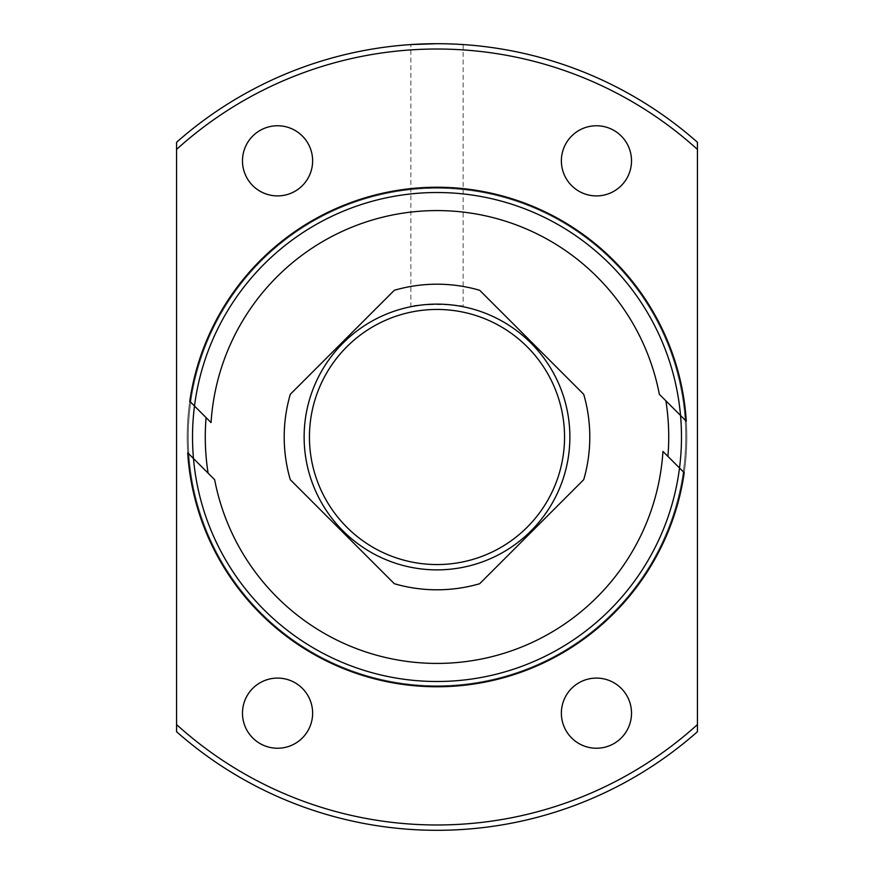 <?xml version="1.0" encoding="UTF-8"?>
<svg xmlns="http://www.w3.org/2000/svg" width="874" height="874" viewBox="0 0 874 874"><rect width="100%" height="100%" fill="white"/><g stroke="black" fill="none" stroke-linecap="round" stroke-linejoin="round"><path stroke-width="0.66" stroke-dasharray="4.37 3.28" d="M394.305 290.288L290.288 394.305A152.797 152.797 0 0 0 290.288 479.695L394.305 583.712A152.797 152.797 0 0 0 479.695 583.712L583.712 479.695A152.797 152.797 0 0 0 583.712 394.305L479.695 290.288A152.797 152.797 0 0 0 394.305 290.288L290.288 394.305A152.797 152.797 0 0 0 290.288 479.695L394.305 583.712A152.797 152.797 0 0 0 479.695 583.712L583.712 479.695A152.797 152.797 0 0 0 583.712 394.305L479.695 290.288A152.797 152.797 0 0 0 394.305 290.288L290.288 394.305A152.797 152.797 0 0 0 290.288 479.695L394.305 583.712A152.797 152.797 0 0 0 479.695 583.712L583.712 479.695A152.797 152.797 0 0 0 583.712 394.305L479.695 290.288A152.797 152.797 0 0 0 394.305 290.288M214.654 479.717L193.471 458.533A244.48 244.48 0 0 0 679.513 467.983A244.48 244.48 0 0 1 193.471 458.533L208.11 473.173L193.471 458.533A244.48 244.48 0 0 1 441.752 192.564A244.48 244.48 0 0 1 680.529 415.467A244.48 244.48 0 0 0 194.487 406.017L211.049 422.579A226.41 226.41 0 0 1 659.346 394.283L680.529 415.467A244.48 244.48 0 0 1 679.513 467.983L662.951 451.421A226.41 226.41 0 0 1 214.654 479.717A226.41 226.41 0 0 0 662.951 451.421L667.911 456.381A231.73 231.73 0 0 0 665.89 400.827A231.73 231.73 0 0 1 667.911 456.381L662.951 451.421A226.41 226.41 0 0 1 214.654 479.717M206.089 417.619L194.487 406.017L206.089 417.619A231.73 231.73 0 0 0 208.11 473.173A231.73 231.73 0 0 1 206.089 417.619L211.049 422.579A226.41 226.41 0 0 1 659.346 394.283A226.41 226.41 0 0 0 211.049 422.579L206.089 417.619A231.73 231.73 0 0 0 208.11 473.173M667.911 456.381L679.513 467.983L667.911 456.381A231.73 231.73 0 0 0 665.89 400.827M189.767 401.297A249.8 249.8 0 0 1 686.298 421.235A249.8 249.8 0 0 0 189.767 401.297L194.487 406.017L189.767 401.297A249.8 249.8 0 0 0 187.2 437A249.8 249.8 0 0 1 561.895 220.663A249.8 249.8 0 0 1 561.895 653.337A249.8 249.8 0 0 1 187.2 437A249.8 249.8 0 0 0 437 686.8A249.8 249.8 0 0 0 686.8 437A249.8 249.8 0 0 0 437 187.2A249.8 249.8 0 0 0 187.2 437A249.8 249.8 0 0 1 561.895 220.663A249.8 249.8 0 0 1 561.895 653.337A249.8 249.8 0 0 1 187.2 437A249.8 249.8 0 0 0 426.971 686.593A249.8 249.8 0 0 0 684.233 472.703L679.513 467.983A244.48 244.48 0 0 0 680.529 415.467A244.48 244.48 0 0 1 679.513 467.983A244.48 244.48 0 0 0 441.752 192.564A244.48 244.48 0 0 0 193.471 458.533A244.48 244.48 0 0 1 194.487 406.017A244.48 244.48 0 0 0 432.248 681.436A244.48 244.48 0 0 0 679.513 467.983A244.48 244.48 0 0 1 193.471 458.533A244.48 244.48 0 0 1 441.752 192.564A244.48 244.48 0 0 1 679.513 467.983A244.48 244.48 0 0 0 680.529 415.467L685.882 420.82M187.702 452.765A249.8 249.8 0 0 0 684.233 472.703L679.513 467.983A244.48 244.48 0 0 0 441.752 192.564A244.48 244.48 0 0 0 193.471 458.533L188.118 453.18M437 43.7L463.133 44.574L437 43.7L410.867 44.574L410.867 306.719C409.327 303.901 464.684 303.912 463.133 306.719C461.57 305.856 452.863 304.982 437 304.13C421.137 304.993 412.419 305.856 410.867 306.719M176.57 724.59L176.57 149.41A387.99 387.99 0 0 1 697.43 149.41L697.43 724.59A387.99 387.99 0 0 1 176.57 724.59M242.48 160.827A35.08 35.08 0 0 1 295.095 130.455A35.08 35.08 0 0 1 295.095 191.209A35.08 35.08 0 0 1 242.48 160.827M561.37 713.173A35.08 35.08 0 0 1 613.985 682.791A35.08 35.08 0 0 1 613.985 743.545A35.08 35.08 0 0 1 561.37 713.173M242.48 713.173A35.08 35.08 0 0 1 295.095 682.791A35.08 35.08 0 0 1 295.095 743.545A35.08 35.08 0 0 1 242.48 713.173M561.37 160.827A35.08 35.08 0 0 1 613.985 130.455A35.08 35.08 0 0 1 613.985 191.209A35.08 35.08 0 0 1 561.37 160.827M697.43 731.724A393.3 393.3 0 0 1 176.57 731.724M176.57 142.276A393.3 393.3 0 0 1 697.43 142.276A393.3 393.3 0 0 0 176.57 142.276M684.233 472.703A249.8 249.8 0 0 0 686.298 421.235M304.13 437A132.87 132.87 0 0 1 503.435 321.927A132.87 132.87 0 0 1 503.435 552.073A132.87 132.87 0 0 1 304.13 437A132.87 132.87 0 0 1 437 304.13A132.87 132.87 0 0 1 569.87 437A132.87 132.87 0 0 1 437 569.87A132.87 132.87 0 0 1 304.13 437A132.87 132.87 0 0 1 503.435 321.927A132.87 132.87 0 0 1 503.435 552.073A132.87 132.87 0 0 1 304.13 437M188.26 437A248.74 248.74 0 0 1 561.37 221.592A248.74 248.74 0 0 1 561.37 652.408A248.74 248.74 0 0 1 188.26 437A248.74 248.74 0 0 1 561.37 221.592A248.74 248.74 0 0 1 561.37 652.408A248.74 248.74 0 0 1 188.26 437M194.487 406.017A244.48 244.48 0 0 0 432.248 681.436A244.48 244.48 0 0 0 679.513 467.983M309.44 437A127.56 127.56 0 0 1 500.78 326.537A127.56 127.56 0 0 1 500.78 547.463A127.56 127.56 0 0 1 309.44 437M463.133 44.574L463.133 306.719"/><path stroke-width="1.31" d="M394.305 290.288L290.288 394.305A152.797 152.797 0 0 0 290.288 479.695L394.305 583.712A152.797 152.797 0 0 0 479.695 583.712L583.712 479.695A152.797 152.797 0 0 0 583.712 394.305L479.695 290.288A152.797 152.797 0 0 0 394.305 290.288M187.702 452.765L214.654 479.717A226.41 226.41 0 0 0 662.951 451.421L684.233 472.703A249.8 249.8 0 0 1 187.702 452.765L188.118 453.18M679.513 467.983A244.48 244.48 0 0 1 193.471 458.533A244.48 244.48 0 0 1 441.752 192.564A244.48 244.48 0 0 1 680.529 415.467L659.346 394.283A226.41 226.41 0 0 0 211.049 422.579L189.767 401.297A249.8 249.8 0 0 1 686.298 421.235L680.529 415.467A244.48 244.48 0 0 1 679.513 467.983L684.233 472.703M194.487 406.017L189.767 401.297M437 43.7L410.867 44.574M176.57 731.724L176.57 724.59L176.57 731.724A393.3 393.3 0 0 0 697.43 731.724L697.43 724.59L697.43 731.724A393.3 393.3 0 0 1 176.57 731.724M697.43 142.276L697.43 149.41L697.43 142.276A393.3 393.3 0 0 0 176.57 142.276L176.57 149.41L176.57 142.276A393.3 393.3 0 0 1 697.43 142.276M176.57 149.41L176.57 724.59A387.99 387.99 0 0 0 697.43 724.59L697.43 149.41A387.99 387.99 0 0 0 176.57 149.41M242.48 160.827A35.08 35.08 0 0 1 295.095 130.455A35.08 35.08 0 0 1 295.095 191.209A35.08 35.08 0 0 1 242.48 160.827M561.37 160.827A35.08 35.08 0 0 1 613.985 130.455A35.08 35.08 0 0 1 613.985 191.209A35.08 35.08 0 0 1 561.37 160.827M561.37 713.173A35.08 35.08 0 0 1 613.985 682.791A35.08 35.08 0 0 1 613.985 743.545A35.08 35.08 0 0 1 561.37 713.173M242.48 713.173A35.08 35.08 0 0 1 295.095 682.791A35.08 35.08 0 0 1 295.095 743.545A35.08 35.08 0 0 1 242.48 713.173M665.89 400.827A231.73 231.73 0 0 1 667.911 456.381M208.11 473.173A231.73 231.73 0 0 1 206.089 417.619M304.13 437A132.87 132.87 0 0 1 503.435 321.927A132.87 132.87 0 0 1 503.435 552.073A132.87 132.87 0 0 1 304.13 437M309.44 437A127.56 127.56 0 0 1 500.78 326.537A127.56 127.56 0 0 1 500.78 547.463A127.56 127.56 0 0 1 309.44 437"/></g></svg>
